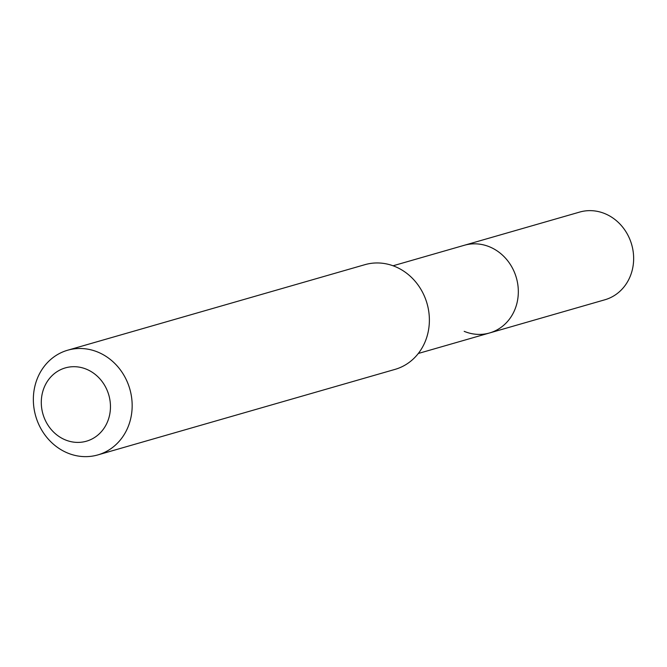 <?xml version="1.0" encoding="UTF-8"?>
<svg xmlns="http://www.w3.org/2000/svg" width="667" height="667" viewBox="0 0 667 667"><rect width="100%" height="100%" fill="white"/><g stroke="black" fill="none" stroke-linecap="round" stroke-linejoin="round"><path stroke-width="1" d="M418.309 353.477L604.886 299.775A45.631 41.012 -106.1 0 0 633.65 258.571A45.631 41.012 -106.1 0 0 605.019 213.698A45.631 41.012 -106.1 0 0 579.648 212.081L464.324 245.273A45.631 41.012 73.9 0 1 489.686 246.89A45.631 41.012 73.9 0 1 518.326 291.762A45.631 41.012 73.9 0 1 489.561 332.966A45.631 41.012 73.9 0 1 464.19 331.341M489.561 332.966A45.631 41.012 -106.1 0 0 518.326 291.762A45.631 41.012 -106.1 0 0 489.686 246.89A45.631 41.012 -106.1 0 0 464.324 245.273L393.071 265.774M97.832 454.919L395.039 369.385A54.477 48.966 -106.1 0 0 429.381 320.185A54.477 48.966 -106.1 0 0 395.197 266.608A54.477 48.966 -106.1 0 0 364.907 264.674L67.692 350.208A54.477 48.966 73.9 0 1 97.982 352.151A54.477 48.966 73.9 0 1 132.166 405.728A54.477 48.966 73.9 0 1 97.832 454.919A54.477 48.966 73.9 0 1 67.534 452.985A54.477 48.966 73.9 0 1 33.35 399.408A54.477 48.966 73.9 0 1 67.692 350.208M65.216 439.845A38.136 34.275 73.9 0 1 42.971 390.862A38.136 34.275 73.9 0 1 86.527 369.251A38.136 34.275 73.9 0 1 108.779 418.234A38.136 34.275 73.9 0 1 65.216 439.845"/></g></svg>
